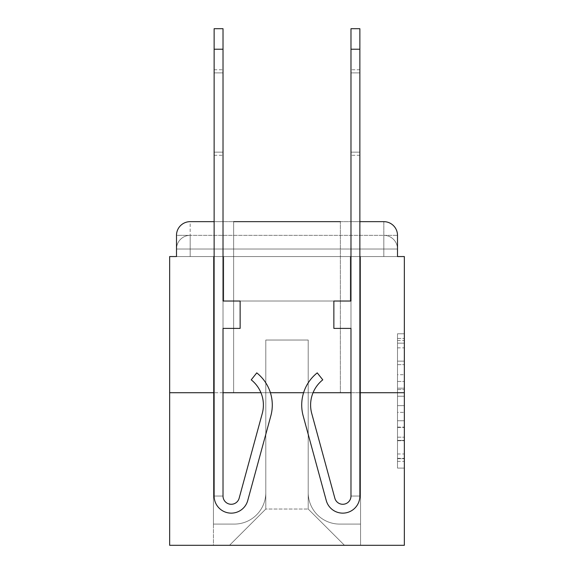<?xml version="1.0" encoding="UTF-8"?>
<svg xmlns="http://www.w3.org/2000/svg" width="574" height="574" viewBox="0 0 574 574"><rect width="100%" height="100%" fill="white"/><g stroke="black" fill="none" stroke-linecap="round" stroke-linejoin="round"><path stroke-width="0.43" stroke-dasharray="2.87 2.15" d="M397.502 374.729L397.502 396.225L404.347 396.225L404.347 461.374L404.347 340.482L404.347 396.225L397.502 396.225L397.502 338.466L397.502 468.09L397.502 333.767L397.502 458.683L404.347 458.683L397.502 458.683L404.347 458.683L397.502 458.683L397.502 437.194L397.502 468.09L404.347 468.09L404.347 333.767L404.347 458.346L404.347 405.624L397.502 405.624L404.347 405.624L404.347 437.194L404.347 343.166L397.502 343.166L404.347 343.166L404.347 468.09L404.347 340.482L404.347 468.09L397.502 468.09L397.502 333.767L404.347 333.767L404.347 340.482L404.347 333.767L404.347 340.482L404.347 333.767L404.347 338.466L404.347 333.767L397.502 333.767L397.502 343.166L404.347 343.166L397.502 343.166L397.502 374.729L404.347 374.729M233.632 221.657L233.632 392.716L340.368 392.716L233.632 392.716L340.368 392.716L233.632 392.716L233.632 221.657L340.368 221.657L233.632 221.657L340.368 221.657L233.632 221.657L340.368 221.657L340.368 392.716L340.368 221.657M190.181 256.549L176.498 256.549L176.498 249.023L383.819 249.023L176.498 249.023L190.181 249.023L190.181 235.34L383.819 235.34L190.181 235.34L383.819 235.34L383.819 249.023L397.502 249.023L383.819 249.023L383.819 235.34L383.819 249.023L397.502 249.023L383.819 249.023L397.502 249.023L383.819 249.023L397.502 249.023L383.819 249.023L397.502 249.023L383.819 249.023L397.502 249.023L383.819 249.023L397.502 249.023L383.819 249.023L383.819 235.34L383.819 249.023L383.819 235.34L383.819 249.023L383.819 235.34L383.819 249.023L383.819 235.34L383.819 249.023L383.819 235.34L383.819 249.023L383.819 235.34L397.502 235.34L190.181 235.34L383.819 235.34L190.181 235.34L383.819 235.34L190.181 235.34L383.819 235.34L383.819 256.549L176.498 256.549L176.498 249.023L190.181 249.023L190.181 235.34L176.498 235.34A13.683 13.683 0 0 1 190.181 221.657L383.819 221.657L190.181 221.657A13.683 13.683 0 0 0 176.498 235.34L190.181 235.34A13.683 13.683 0 0 0 176.498 249.023L190.181 249.023L176.498 249.023L190.181 249.023L176.498 249.023L190.181 249.023L176.498 249.023L190.181 249.023L176.498 249.023L176.498 256.549L176.498 249.023L176.498 256.549L176.498 249.023L176.498 256.549L169.653 256.549L169.653 545.3L404.347 545.3L404.347 256.549L397.502 256.549L397.502 235.34A13.683 13.683 0 0 0 383.819 221.657A13.683 13.683 0 0 1 397.502 235.34L397.502 256.549L176.498 256.549L176.498 235.34L176.498 256.549L397.502 256.549L383.819 256.549L397.502 256.549L383.819 256.549L397.502 256.549L383.819 256.549L397.502 256.549L383.819 256.549L397.502 256.549L383.819 256.549L397.502 256.549L383.819 256.549L397.502 256.549L383.819 256.549L383.819 221.657A13.683 13.683 0 0 1 397.502 235.34A13.683 13.683 0 0 0 383.819 221.657L383.819 235.34A13.683 13.683 0 0 1 397.502 249.023A13.683 13.683 0 0 0 383.819 235.34A13.683 13.683 0 0 1 397.502 249.023A13.683 13.683 0 0 0 383.819 235.34A13.683 13.683 0 0 1 397.502 249.023A13.683 13.683 0 0 0 383.819 235.34A13.683 13.683 0 0 1 397.502 249.023L397.502 256.549L383.819 256.549L383.819 249.023L383.819 256.549L383.819 249.023L383.819 256.549L383.819 249.023L383.819 256.549L383.819 249.023L383.819 256.549L383.819 249.023L383.819 256.549L383.819 249.023L383.819 256.549L383.819 249.023L383.819 256.549L190.181 256.549L190.181 249.023L176.498 249.023L190.181 249.023L190.181 235.34A13.683 13.683 0 0 0 176.498 249.023A13.683 13.683 0 0 1 190.181 235.34A13.683 13.683 0 0 0 176.498 249.023A13.683 13.683 0 0 1 190.181 235.34A13.683 13.683 0 0 0 176.498 249.023A13.683 13.683 0 0 1 190.181 235.34L190.181 256.549L190.181 235.34L190.181 256.549L190.181 235.34L190.181 256.549L190.181 249.023L190.181 256.549L190.181 249.023L190.181 256.549L190.181 249.023L190.181 256.549L190.181 249.023L190.181 256.549L190.181 249.023L190.181 256.549L176.498 256.549L190.181 256.549M404.347 388.168L404.347 381.452L404.347 388.168L397.502 388.168L397.502 361.132L397.502 440.717L397.502 420.742L404.347 420.742L397.502 420.742L397.502 468.09L404.347 468.09L397.502 468.09L404.347 468.09L397.502 468.09L397.502 333.767L404.347 333.767L397.502 333.767L404.347 333.767L397.502 333.767L397.502 388.168L404.347 388.168M359.869 221.657L350.979 221.657L359.869 221.657M223.021 221.657L214.131 221.657L223.021 221.657M359.869 392.716L350.979 392.716M313.06 392.716L303.603 392.716M270.397 392.716L260.94 392.716M223.021 392.716L214.131 392.716M169.653 392.716L404.347 392.716M308.209 492.614A31.477 31.477 0 0 0 339.686 524.091A31.477 31.477 0 0 1 308.209 492.614L308.209 340.03L308.209 492.614A31.477 31.477 0 0 0 339.686 524.091L360.558 524.091L339.686 524.091A31.477 31.477 0 0 1 308.209 492.614L308.209 340.03L265.791 340.03L308.209 340.03L308.209 492.614A31.477 31.477 0 0 0 339.686 524.091L360.558 524.091L339.686 524.091A31.477 31.477 0 0 1 308.209 492.614L308.209 340.03L265.791 340.03L265.791 492.614L265.791 340.03L308.209 340.03L308.209 492.614A31.477 31.477 0 0 0 339.686 524.091L360.558 524.091L339.686 524.091A31.477 31.477 0 0 1 308.209 492.614L308.209 340.03L265.791 340.03L265.791 492.614A31.477 31.477 0 0 1 234.314 524.091A31.477 31.477 0 0 0 265.791 492.614L265.791 340.03L308.209 340.03L308.209 492.614A31.477 31.477 0 0 0 339.686 524.091L360.558 524.091L339.686 524.091A31.477 31.477 0 0 1 308.209 492.614L308.209 340.03L265.791 340.03L265.791 492.614A31.477 31.477 0 0 1 234.314 524.091L213.442 524.091L234.314 524.091A31.477 31.477 0 0 0 265.791 492.614L265.791 340.03L308.209 340.03L308.209 492.614A31.477 31.477 0 0 0 339.686 524.091L360.558 524.091L339.686 524.091A31.477 31.477 0 0 1 308.209 492.614L308.209 340.03L265.791 340.03L265.791 492.614A31.477 31.477 0 0 1 234.314 524.091L213.442 524.091L234.314 524.091A31.477 31.477 0 0 0 265.791 492.614L265.791 340.03L308.209 340.03L308.209 492.614A31.477 31.477 0 0 0 339.686 524.091L360.558 524.091L339.686 524.091A31.477 31.477 0 0 1 308.209 492.614L308.209 340.03L265.791 340.03L265.791 492.614A31.477 31.477 0 0 1 234.314 524.091L213.442 524.091L234.314 524.091A31.477 31.477 0 0 0 265.791 492.614L265.791 340.03L308.209 340.03L308.209 492.614M213.442 256.549L213.442 524.091L234.314 524.091A31.477 31.477 0 0 0 265.791 492.614A31.477 31.477 0 0 1 234.314 524.091L213.442 524.091L213.442 256.549L223.709 256.549L223.709 301.027L350.291 301.027L223.709 301.027L350.291 301.027L223.709 301.027L350.291 301.027L223.709 301.027L350.291 301.027L223.709 301.027L350.291 301.027L223.709 301.027L350.291 301.027L223.709 301.027L350.291 301.027L223.709 301.027L350.291 301.027L223.709 301.027L223.709 256.549L213.442 256.549L213.442 524.091L213.442 256.549L223.709 256.549L223.709 301.027L223.709 256.549L213.442 256.549L213.442 524.091L213.442 256.549L223.709 256.549L223.709 301.027L223.709 256.549L213.442 256.549L213.442 524.091L213.442 256.549L223.709 256.549L223.709 301.027L223.709 256.549L213.442 256.549L213.442 524.091L213.442 256.549L223.709 256.549L223.709 301.027L223.709 256.549L213.442 256.549L213.442 524.091L213.442 256.549L223.709 256.549L223.709 301.027L223.709 256.549L213.442 256.549L213.442 524.091L234.314 524.091A31.477 31.477 0 0 0 265.791 492.614L265.791 340.03L265.791 492.614A31.477 31.477 0 0 1 234.314 524.091A31.477 31.477 0 0 0 265.791 492.614L265.791 340.03L308.209 340.03L265.791 340.03L265.791 492.614A31.477 31.477 0 0 1 234.314 524.091L213.442 524.091L213.442 256.549L223.709 256.549L223.709 301.027L223.709 256.549L213.442 256.549L213.442 545.3L229.521 545.3L213.442 545.3L213.442 256.549L223.709 256.549L223.709 301.027L223.709 256.549L213.442 256.549M350.291 256.549L350.291 301.027L350.291 256.549L360.558 256.549L360.558 524.091L339.686 524.091L360.558 524.091L360.558 256.549L350.291 256.549L350.291 301.027L350.291 256.549L360.558 256.549L360.558 524.091L360.558 256.549L350.291 256.549L350.291 301.027L350.291 256.549L360.558 256.549L360.558 524.091L360.558 256.549L350.291 256.549L350.291 301.027L350.291 256.549L360.558 256.549L360.558 524.091L360.558 256.549L350.291 256.549L350.291 301.027L350.291 256.549L360.558 256.549L360.558 524.091L360.558 256.549L350.291 256.549L350.291 301.027L350.291 256.549L360.558 256.549L360.558 524.091L360.558 256.549L350.291 256.549L350.291 301.027L350.291 256.549L360.558 256.549L360.558 524.091L360.558 256.549L350.291 256.549L350.291 301.027L350.291 256.549L360.558 256.549L360.558 545.3L229.521 545.3L360.558 545.3L360.558 256.549L350.291 256.549M308.209 340.03L308.209 509.038L308.209 340.03L265.791 340.03L265.791 509.038L308.209 509.038L265.791 509.038L265.791 340.03L265.791 509.038L229.521 545.3L265.791 509.038L229.521 545.3L265.791 509.038L265.791 340.03L308.209 340.03L308.209 509.038L344.479 545.3L308.209 509.038L344.479 545.3L308.209 509.038L308.209 340.03L265.791 340.03L308.209 340.03M190.181 221.657A13.683 13.683 0 0 0 176.498 235.34A13.683 13.683 0 0 1 190.181 221.657L190.181 235.34L190.181 221.657M397.502 396.225L404.347 396.225L397.502 396.225M397.502 338.466L397.502 333.767L397.502 338.466L404.347 338.466L397.502 338.466M397.502 440.387L397.502 412.34L397.502 440.387L404.347 440.387L397.502 440.387M397.502 412.34L397.502 405.624L404.347 405.624L397.502 405.624L397.502 412.34L404.347 412.34L397.502 412.34M397.502 361.132L397.502 343.166L397.502 361.132L404.347 361.132L397.502 361.132M397.502 333.767L404.347 333.767L397.502 333.767L397.502 340.482L397.502 333.767L404.347 333.767M397.502 468.09L404.347 468.09L397.502 468.09L397.502 461.374L397.502 468.09M239.157 498.196L262.261 413.495A32.158 32.158 0 0 0 251.225 379.837L256.757 372.87L251.225 379.837A32.158 32.158 0 0 1 262.261 413.495L239.157 498.196L262.261 413.495A32.158 32.158 0 0 0 251.225 379.837L256.757 372.87A41.055 41.055 0 0 1 270.842 415.834L247.738 500.535A17.105 17.105 0 0 1 214.131 496.036L223.021 496.036A8.208 8.208 0 0 0 239.157 498.196L262.261 413.495A32.158 32.158 0 0 0 251.225 379.837A32.158 32.158 0 0 1 262.261 413.495L239.157 498.196L262.261 413.495A32.158 32.158 0 0 0 251.225 379.837A32.158 32.158 0 0 1 262.261 413.495L239.157 498.196A8.208 8.208 0 0 1 223.021 496.036L223.021 301.027L240.133 301.027L223.021 301.027L240.133 301.027L223.021 301.027L223.021 496.036A8.208 8.208 0 0 0 239.157 498.196L262.261 413.495A32.158 32.158 0 0 0 251.225 379.837A32.158 32.158 0 0 1 262.261 413.495L239.157 498.196L262.261 413.495A32.158 32.158 0 0 0 251.225 379.837A32.158 32.158 0 0 1 262.261 413.495L239.157 498.196L262.261 413.495A32.158 32.158 0 0 0 251.225 379.837A32.158 32.158 0 0 1 262.261 413.495L239.157 498.196L262.261 413.495A32.158 32.158 0 0 0 251.225 379.837A32.158 32.158 0 0 1 262.261 413.495L239.157 498.196A8.208 8.208 0 0 1 223.021 496.036A8.208 8.208 0 0 0 239.157 498.196A8.208 8.208 0 0 1 223.021 496.036A8.208 8.208 0 0 0 239.157 498.196A8.208 8.208 0 0 1 223.021 496.036A8.208 8.208 0 0 0 239.157 498.196A8.208 8.208 0 0 1 223.021 496.036L223.021 328.4L240.133 328.4L223.021 328.4L240.133 328.4L240.133 301.027L240.133 328.4L223.021 328.4L240.133 328.4L223.021 328.4L240.133 328.4L240.133 301.027L240.133 328.4L223.021 328.4L240.133 328.4L223.021 328.4L240.133 328.4L223.021 328.4L240.133 328.4L223.021 328.4L240.133 328.4L240.133 301.027L240.133 328.4L240.133 301.027L240.133 328.4L240.133 301.027L240.133 328.4L240.133 301.027L240.133 328.4L240.133 301.027L240.133 328.4L223.021 328.4L223.021 301.027L240.133 301.027L223.021 301.027L240.133 301.027L223.021 301.027L223.021 496.036A8.208 8.208 0 0 0 239.157 498.196A8.208 8.208 0 0 1 223.021 496.036A8.208 8.208 0 0 0 239.157 498.196L262.261 413.495A32.158 32.158 0 0 0 251.225 379.837A32.158 32.158 0 0 1 262.261 413.495A32.158 32.158 0 0 0 251.225 379.837L256.757 372.87A41.055 41.055 0 0 1 270.842 415.834L247.738 500.535A17.105 17.105 0 0 1 214.131 496.036L214.131 28.7L214.131 49.228L214.131 28.7L223.021 28.7L223.021 301.027L223.021 28.7L223.021 301.027L240.133 301.027L240.133 328.4L240.133 301.027L240.133 328.4L223.021 328.4L223.021 496.036L214.131 496.036L214.131 28.7L223.021 28.7L223.021 49.228L223.021 28.7L214.131 28.7L214.131 49.228L214.131 28.7L223.021 28.7L214.131 28.7L214.131 49.228L223.021 49.228L223.021 301.027L240.133 301.027L223.021 301.027L223.021 328.4L223.021 28.7L214.131 28.7L214.131 49.228L223.021 49.228L223.021 301.027L240.133 301.027L223.021 301.027L240.133 301.027L240.133 328.4L223.021 328.4L223.021 496.036L214.131 496.036L214.131 49.228L223.021 49.228L223.021 28.7L214.131 28.7L223.021 28.7L214.131 28.7L214.131 49.228L223.021 49.228L223.021 496.036A8.208 8.208 0 0 0 239.157 498.196L262.261 413.495A32.158 32.158 0 0 0 251.225 379.837L256.757 372.87A41.055 41.055 0 0 1 270.842 415.834L247.738 500.535A17.105 17.105 0 0 1 214.131 496.036L214.131 49.228L223.021 49.228L223.021 301.027L240.133 301.027L240.133 328.4L223.021 328.4L223.021 301.027L240.133 301.027L223.021 301.027L223.021 496.036A8.208 8.208 0 0 0 239.157 498.196A8.208 8.208 0 0 1 223.021 496.036L214.131 496.036L214.131 49.228L223.021 49.228L223.021 301.027L240.133 301.027L223.021 301.027L223.021 496.036L214.131 496.036L214.131 49.228L223.021 49.228M223.021 152.146L223.021 69.755L223.021 155.281L223.021 72.891L214.131 72.891L214.131 69.755L214.131 72.891L223.021 72.891L223.021 155.281L223.021 72.891L214.131 72.891L214.131 69.755L214.131 72.891L223.021 72.891L223.021 155.281L223.021 72.891L214.131 72.891L214.131 69.755L214.131 72.891L223.021 72.891L223.021 155.281L223.021 72.891L214.131 72.891L214.131 69.755L214.131 72.891L223.021 72.891L223.021 155.281L223.021 152.146L214.131 152.146L214.131 69.755L214.131 72.891L223.021 72.891L214.131 72.891L214.131 155.281L214.131 152.146L223.021 152.146L214.131 152.146L214.131 72.891L214.131 155.281L214.131 152.146L223.021 152.146L214.131 152.146L214.131 72.891L214.131 155.281L214.131 152.146L223.021 152.146L214.131 152.146L214.131 72.891L214.131 155.281L214.131 152.146L223.021 152.146L214.131 152.146L214.131 72.891L214.131 155.281L214.131 152.146L223.021 152.146M270.842 415.834L247.738 500.535L270.842 415.834A41.055 41.055 0 0 0 256.757 372.87A41.055 41.055 0 0 1 270.842 415.834A41.055 41.055 0 0 0 256.757 372.87A41.055 41.055 0 0 1 270.842 415.834A41.055 41.055 0 0 0 256.757 372.87A41.055 41.055 0 0 1 270.842 415.834A41.055 41.055 0 0 0 256.757 372.87A41.055 41.055 0 0 1 270.842 415.834A41.055 41.055 0 0 0 256.757 372.87A41.055 41.055 0 0 1 270.842 415.834A41.055 41.055 0 0 0 256.757 372.87A41.055 41.055 0 0 1 270.842 415.834A41.055 41.055 0 0 0 256.757 372.87A41.055 41.055 0 0 1 270.842 415.834A41.055 41.055 0 0 0 256.757 372.87L251.225 379.837L256.757 372.87A41.055 41.055 0 0 1 270.842 415.834L247.738 500.535A17.105 17.105 0 0 1 214.131 496.036L214.131 49.228M334.843 498.196L311.739 413.495A32.158 32.158 0 0 1 322.775 379.837L317.243 372.87A41.055 41.055 0 0 0 303.158 415.834L326.262 500.535A17.105 17.105 0 0 0 359.869 496.036L350.979 496.036A8.208 8.208 0 0 1 334.843 498.196L311.739 413.495A32.158 32.158 0 0 1 322.775 379.837L317.243 372.87L322.775 379.837A32.158 32.158 0 0 0 311.739 413.495L334.843 498.196L311.739 413.495A32.158 32.158 0 0 1 322.775 379.837A32.158 32.158 0 0 0 311.739 413.495L334.843 498.196L311.739 413.495A32.158 32.158 0 0 1 322.775 379.837A32.158 32.158 0 0 0 311.739 413.495L334.843 498.196A8.208 8.208 0 0 0 350.979 496.036L350.979 301.027L333.867 301.027L350.979 301.027L333.867 301.027L350.979 301.027L350.979 496.036A8.208 8.208 0 0 1 334.843 498.196L311.739 413.495A32.158 32.158 0 0 1 322.775 379.837A32.158 32.158 0 0 0 311.739 413.495L334.843 498.196L311.739 413.495A32.158 32.158 0 0 1 322.775 379.837A32.158 32.158 0 0 0 311.739 413.495L334.843 498.196L311.739 413.495A32.158 32.158 0 0 1 322.775 379.837A32.158 32.158 0 0 0 311.739 413.495L334.843 498.196L311.739 413.495A32.158 32.158 0 0 1 322.775 379.837A32.158 32.158 0 0 0 311.739 413.495L334.843 498.196L311.739 413.495A32.158 32.158 0 0 1 322.775 379.837A32.158 32.158 0 0 0 311.739 413.495L334.843 498.196L311.739 413.495A32.158 32.158 0 0 1 322.775 379.837A32.158 32.158 0 0 0 311.739 413.495L334.843 498.196A8.208 8.208 0 0 0 350.979 496.036L350.979 328.4L350.979 496.036A8.208 8.208 0 0 1 334.843 498.196A8.208 8.208 0 0 0 350.979 496.036A8.208 8.208 0 0 1 334.843 498.196A8.208 8.208 0 0 0 350.979 496.036A8.208 8.208 0 0 1 334.843 498.196A8.208 8.208 0 0 0 350.979 496.036A8.208 8.208 0 0 1 334.843 498.196A8.208 8.208 0 0 0 350.979 496.036A8.208 8.208 0 0 1 334.843 498.196A8.208 8.208 0 0 0 350.979 496.036L350.979 328.4L333.867 328.4L350.979 328.4L350.979 301.027L350.979 328.4L333.867 328.4L333.867 301.027L350.979 301.027L333.867 301.027L333.867 328.4L350.979 328.4L333.867 328.4L350.979 328.4L333.867 328.4L333.867 301.027L350.979 301.027L350.979 328.4L333.867 328.4L350.979 328.4L333.867 328.4L350.979 328.4L333.867 328.4L350.979 328.4L333.867 328.4L350.979 328.4L333.867 328.4L350.979 328.4L333.867 328.4L333.867 301.027L333.867 328.4L333.867 301.027L333.867 328.4L333.867 301.027L333.867 328.4L333.867 301.027L333.867 328.4L333.867 301.027L333.867 328.4L333.867 301.027L333.867 328.4L333.867 301.027L333.867 328.4L350.979 328.4L350.979 301.027L333.867 301.027L350.979 301.027L333.867 301.027L350.979 301.027L350.979 496.036A8.208 8.208 0 0 1 334.843 498.196A8.208 8.208 0 0 0 350.979 496.036A8.208 8.208 0 0 1 334.843 498.196L311.739 413.495A32.158 32.158 0 0 1 322.775 379.837A32.158 32.158 0 0 0 311.739 413.495A32.158 32.158 0 0 1 322.775 379.837L317.243 372.87A41.055 41.055 0 0 0 303.158 415.834L326.262 500.535A17.105 17.105 0 0 0 359.869 496.036L359.869 28.7L359.869 49.228L359.869 28.7L350.979 28.7L350.979 301.027L350.979 28.7L350.979 301.027L333.867 301.027L333.867 328.4L333.867 301.027L333.867 328.4L350.979 328.4L350.979 496.036L359.869 496.036L359.869 28.7L350.979 28.7L350.979 301.027L333.867 301.027L350.979 301.027L350.979 328.4L350.979 28.7L350.979 301.027L333.867 301.027L350.979 301.027L333.867 301.027L333.867 328.4L350.979 328.4L350.979 496.036L359.869 496.036L359.869 28.7L359.869 49.228L359.869 28.7L350.979 28.7L359.869 28.7L359.869 49.228L359.869 28.7L350.979 28.7L359.869 28.7L359.869 49.228L350.979 49.228L350.979 28.7L359.869 28.7L350.979 28.7L359.869 28.7L359.869 49.228L350.979 49.228L350.979 496.036A8.208 8.208 0 0 1 334.843 498.196L311.739 413.495A32.158 32.158 0 0 1 322.775 379.837L317.243 372.87A41.055 41.055 0 0 0 303.158 415.834L326.262 500.535A17.105 17.105 0 0 0 359.869 496.036L359.869 49.228L350.979 49.228L350.979 301.027L350.979 49.228L350.979 301.027L333.867 301.027L333.867 328.4L350.979 328.4L350.979 301.027L333.867 301.027L350.979 301.027L350.979 496.036A8.208 8.208 0 0 1 334.843 498.196A8.208 8.208 0 0 0 350.979 496.036L359.869 496.036L359.869 49.228L350.979 49.228L350.979 301.027L333.867 301.027L350.979 301.027L333.867 301.027L333.867 328.4L350.979 328.4L350.979 496.036L359.869 496.036L359.869 49.228L350.979 49.228M350.979 152.146L350.979 69.755L350.979 155.281L350.979 72.891L359.869 72.891L359.869 69.755L359.869 72.891L350.979 72.891L350.979 155.281L350.979 72.891L359.869 72.891L359.869 69.755L359.869 72.891L350.979 72.891L350.979 155.281L350.979 72.891L359.869 72.891L359.869 69.755L359.869 72.891L350.979 72.891L350.979 155.281L350.979 72.891L359.869 72.891L359.869 69.755L359.869 72.891L350.979 72.891L350.979 155.281L350.979 72.891L359.869 72.891L359.869 69.755L359.869 72.891L350.979 72.891L350.979 155.281L350.979 152.146L359.869 152.146L359.869 69.755L359.869 72.891L350.979 72.891L359.869 72.891L359.869 155.281L359.869 152.146L350.979 152.146L359.869 152.146L359.869 72.891L359.869 155.281L359.869 152.146L350.979 152.146L359.869 152.146L359.869 72.891L359.869 155.281L359.869 152.146L350.979 152.146L359.869 152.146L359.869 72.891L359.869 155.281L359.869 152.146L350.979 152.146L359.869 152.146L359.869 72.891L359.869 155.281L359.869 152.146L350.979 152.146L359.869 152.146L359.869 72.891L359.869 155.281L359.869 152.146L350.979 152.146M303.158 415.834L326.262 500.535L303.158 415.834A41.055 41.055 0 0 1 317.243 372.87A41.055 41.055 0 0 0 303.158 415.834A41.055 41.055 0 0 1 317.243 372.87A41.055 41.055 0 0 0 303.158 415.834A41.055 41.055 0 0 1 317.243 372.87A41.055 41.055 0 0 0 303.158 415.834A41.055 41.055 0 0 1 317.243 372.87A41.055 41.055 0 0 0 303.158 415.834A41.055 41.055 0 0 1 317.243 372.87A41.055 41.055 0 0 0 303.158 415.834A41.055 41.055 0 0 1 317.243 372.87A41.055 41.055 0 0 0 303.158 415.834A41.055 41.055 0 0 1 317.243 372.87A41.055 41.055 0 0 0 303.158 415.834A41.055 41.055 0 0 1 317.243 372.87A41.055 41.055 0 0 0 303.158 415.834A41.055 41.055 0 0 1 317.243 372.87A41.055 41.055 0 0 0 303.158 415.834A41.055 41.055 0 0 1 317.243 372.87A41.055 41.055 0 0 0 303.158 415.834L326.262 500.535A17.105 17.105 0 0 0 359.869 496.036L359.869 49.228M247.738 500.535A17.105 17.105 0 0 1 214.131 496.036A17.105 17.105 0 0 0 247.738 500.535A17.105 17.105 0 0 1 214.131 496.036A17.105 17.105 0 0 0 247.738 500.535A17.105 17.105 0 0 1 214.131 496.036A17.105 17.105 0 0 0 247.738 500.535A17.105 17.105 0 0 1 214.131 496.036A17.105 17.105 0 0 0 247.738 500.535A17.105 17.105 0 0 1 214.131 496.036L223.021 496.036L214.131 496.036A17.105 17.105 0 0 0 247.738 500.535A17.105 17.105 0 0 1 214.131 496.036A17.105 17.105 0 0 0 247.738 500.535A17.105 17.105 0 0 1 214.131 496.036L223.021 496.036L214.131 496.036A17.105 17.105 0 0 0 247.738 500.535A17.105 17.105 0 0 1 214.131 496.036L223.021 496.036M326.262 500.535A17.105 17.105 0 0 0 359.869 496.036A17.105 17.105 0 0 1 326.262 500.535A17.105 17.105 0 0 0 359.869 496.036A17.105 17.105 0 0 1 326.262 500.535A17.105 17.105 0 0 0 359.869 496.036A17.105 17.105 0 0 1 326.262 500.535A17.105 17.105 0 0 0 359.869 496.036A17.105 17.105 0 0 1 326.262 500.535A17.105 17.105 0 0 0 359.869 496.036L350.979 496.036L359.869 496.036A17.105 17.105 0 0 1 326.262 500.535A17.105 17.105 0 0 0 359.869 496.036A17.105 17.105 0 0 1 326.262 500.535A17.105 17.105 0 0 0 359.869 496.036L350.979 496.036L359.869 496.036A17.105 17.105 0 0 1 326.262 500.535A17.105 17.105 0 0 0 359.869 496.036A17.105 17.105 0 0 1 326.262 500.535A17.105 17.105 0 0 0 359.869 496.036L350.979 496.036L359.869 496.036A17.105 17.105 0 0 1 326.262 500.535A17.105 17.105 0 0 0 359.869 496.036L350.979 496.036M359.869 28.7L350.979 28.7L359.869 28.7M397.502 437.194L404.347 437.194L397.502 437.194M397.502 427.121L404.347 427.121M397.502 364.655L404.347 364.655L397.502 364.655M397.502 340.482L404.347 340.482M397.502 461.374L404.347 461.374M397.502 453.984L404.347 453.984M397.502 347.866L404.347 347.866M397.502 389.509L404.347 389.509L397.502 389.509M397.502 427.458L404.347 427.458L397.502 427.458M397.502 440.717L404.347 440.717L397.502 440.717M397.502 381.452L404.347 381.452L397.502 381.452M397.502 256.549L397.502 249.023L397.502 256.549M397.502 458.346L404.347 458.346M397.502 458.683L404.347 458.683M397.502 343.166L404.347 343.166M214.131 155.281L223.021 155.281M214.131 69.755L223.021 69.755M359.869 155.281L350.979 155.281L359.869 155.281M359.869 69.755L350.979 69.755L359.869 69.755"/><path stroke-width="0.86" d="M176.498 235.34L176.498 256.549L176.498 235.34A13.683 13.683 0 0 1 190.181 221.657L214.131 221.657L190.181 221.657M214.131 392.716L169.653 392.716L169.653 545.3L404.347 545.3L404.347 256.549L397.502 256.549L397.502 235.34A13.683 13.683 0 0 0 383.819 221.657L359.869 221.657L383.819 221.657M169.653 392.716L169.653 256.549L176.498 256.549M340.368 221.657L233.632 221.657M404.347 392.716L359.869 392.716M350.979 392.716L313.06 392.716M303.603 392.716L270.397 392.716M260.94 392.716L223.021 392.716M397.502 256.549L397.502 235.34M223.021 496.036A8.208 8.208 0 0 0 239.157 498.196L262.261 413.495A32.158 32.158 0 0 0 251.225 379.837L256.757 372.87A41.055 41.055 0 0 1 270.842 415.834L247.738 500.535A17.105 17.105 0 0 1 214.131 496.036L214.131 28.7L223.021 28.7L223.021 301.027L240.133 301.027L240.133 328.4L223.021 328.4L223.021 496.036A8.208 8.208 0 0 0 239.157 498.196A8.208 8.208 0 0 1 223.021 496.036A8.208 8.208 0 0 0 239.157 498.196M270.842 415.834L247.738 500.535M350.979 49.228L350.979 301.027L333.867 301.027L333.867 328.4L350.979 328.4L350.979 496.036A8.208 8.208 0 0 1 334.843 498.196A8.208 8.208 0 0 0 350.979 496.036A8.208 8.208 0 0 1 334.843 498.196L311.739 413.495A32.158 32.158 0 0 1 322.775 379.837L317.243 372.87A41.055 41.055 0 0 0 303.158 415.834L326.262 500.535A17.105 17.105 0 0 0 359.869 496.036L359.869 49.228L350.979 49.228L350.979 28.7L359.869 28.7L359.869 49.228M303.158 415.834L326.262 500.535M350.979 496.036A8.208 8.208 0 0 1 334.843 498.196M214.131 49.228L223.021 49.228"/></g></svg>
